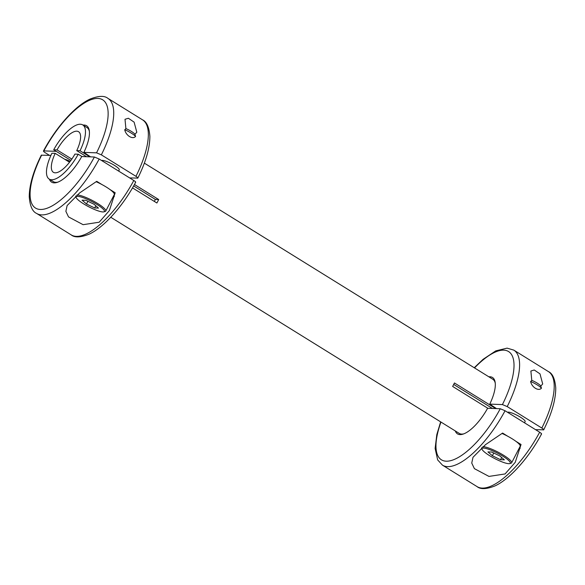 <?xml version="1.0" encoding="UTF-8"?>
<svg xmlns="http://www.w3.org/2000/svg" width="585" height="585" viewBox="0 0 585 585"><rect width="100%" height="100%" fill="white"/><g stroke="black" fill="none" stroke-linecap="round" stroke-linejoin="round"><path stroke-width="0.88" d="M541.556 433.99C529.059 457.463 510.113 478.947 495.093 485.864C486.552 489.257 480.548 489.506 477.075 486.618A67.684 24.892 -58.2 0 0 539.67 432.22C541.483 433.397 541.981 434.033 541.169 434.107M455.298 430.948A33.177 12.197 -58.2 0 0 463.028 434.121A33.177 12.197 -58.2 0 0 487.612 408.272L500.263 408.74L505.06 410.75L539.67 432.22M519.246 448.095A19.905 3.795 -152.6 0 0 520.24 448.242M507.78 436.271L502.603 433.061L485.528 444.644L472.987 457.316L471.744 463.064L474.391 468.643L488.98 476.417L505.074 473.945L515.224 462.355L521.045 444.498L515.868 441.287A16.921 3.232 -152.6 0 0 507.78 436.271A16.921 3.232 -152.6 0 0 502.01 433.441M509.754 463.591A15.927 3.042 -152.6 0 0 497.55 453.178A15.927 3.042 -152.6 0 0 482.011 449.214A15.927 3.042 -152.6 0 0 489.565 455.635A15.927 3.042 -152.6 0 0 509.754 463.591L511.049 463.203A16.921 3.232 -152.6 0 0 511.626 462.801L520.167 446.318A16.921 3.232 -152.6 0 0 515.868 441.287M110.777 217.269L459.247 433.397A31.853 11.715 -58.2 0 0 463.81 433.843M487.956 451.905L492.351 455.737L500.541 459.708L504.35 459.854L499.963 456.022L491.766 452.044L487.956 451.905M493.762 453.017L492.351 455.737M501.681 457.521L500.541 459.708M511.626 462.801A16.921 3.232 -152.6 0 0 500.489 453.441A16.921 3.232 -152.6 0 0 482.837 446.713M481.535 447.774A16.921 3.232 -152.6 0 0 481.579 447.927L482.011 449.214M535.538 429.661L543.714 429.821C551.75 413.624 555.765 399.672 555.75 387.965C554.997 378.904 552.554 373.442 548.416 371.585A67.684 24.892 -58.2 0 1 541.827 428.052L507.217 406.59L502.42 404.579L489.769 404.111A33.177 12.197 -58.2 0 0 495.151 382.327A33.177 12.197 -58.2 0 0 488.877 376.813M543.326 429.946C544.138 429.865 543.64 429.236 541.827 428.052M541.447 388.184L540.781 386.085L542.697 383.965L539.992 373.873L534.259 369.991L530.88 371.022L531.787 380.506L530.617 381.471C531.692 387.255 538.566 391.533 541.447 388.184A9.952 1.901 -152.6 0 0 530.617 381.471M495.254 383.153A31.853 11.715 -58.2 0 0 492.826 379.27L144.356 163.135M489.769 404.111L496.497 408.601M507.568 412.308A9.952 1.901 27.4 0 1 517.549 415.533A9.952 1.901 27.4 0 1 525.133 421.595L524.504 422.816M540.854 386.034A8 1.528 -152.6 0 0 531.699 380.287M495.722 408.571L454.443 382.97A31.853 11.715 121.8 0 1 452.644 386.436L487.853 408.279M71.831 159.083L57.016 149.899L53.71 149.775L70.887 160.429M53.71 149.775A31.853 11.715 121.8 0 1 82.756 124.927A31.853 11.715 121.8 0 1 80.028 150.747L89.841 156.838M134.455 184.502L158.689 199.536A31.853 11.715 -58.2 0 1 156.89 203.002L132.517 187.895M78.229 154.221A31.853 11.715 121.8 0 1 49.184 179.061A31.853 11.715 121.8 0 1 51.911 153.248L55.217 153.365A23.89 8.782 121.8 0 0 53.374 172.297A23.89 8.782 121.8 0 0 74.924 154.096L78.229 154.221L81.98 156.546M90.617 156.868L83.896 152.371A33.177 12.197 -58.2 0 0 89.278 130.594A33.177 12.197 -58.2 0 0 82.997 125.08M89.373 131.42A31.853 11.715 -58.2 0 0 86.953 127.53L82.756 124.927M49.184 179.061L53.374 181.664A31.853 11.715 -58.2 0 0 57.937 182.11M135.676 182.257C123.179 205.723 104.232 227.214 89.22 234.132C80.679 237.525 74.675 237.773 71.194 234.885A67.684 24.892 -58.2 0 0 133.797 180.487C135.603 181.664 136.108 182.293 135.289 182.374M49.425 179.215A33.177 12.197 -58.2 0 0 57.154 182.388A33.177 12.197 -58.2 0 0 81.732 156.539L94.39 157.007L99.187 159.018L133.797 180.487M113.373 196.355A19.905 3.795 -152.6 0 0 114.36 196.502M101.907 184.538L96.73 181.321L79.648 192.904L67.114 205.584L65.871 211.331L68.518 216.903L83.107 224.684L99.201 222.212L109.344 210.615L115.172 192.765L109.995 189.547A16.921 3.232 -152.6 0 0 101.907 184.538A16.921 3.232 -152.6 0 0 96.137 181.708M103.874 211.858A15.927 3.042 -152.6 0 0 91.677 201.445A15.927 3.042 -152.6 0 0 76.138 197.481A15.927 3.042 -152.6 0 0 83.684 203.902A15.927 3.042 -152.6 0 0 103.874 211.858L105.176 211.47A16.921 3.232 -152.6 0 0 105.753 211.061L114.294 194.586A16.921 3.232 -152.6 0 0 109.995 189.547M99.187 159.018A67.684 24.892 -58.2 0 1 36.584 213.415C32.402 211.565 29.959 205.993 29.25 196.706C29.323 185.05 33.338 171.208 41.294 155.179L50.902 155.398M82.083 200.172L86.47 204.004L94.668 207.975L98.477 208.114L94.09 204.282L85.893 200.311L82.083 200.172M87.889 201.277L86.47 204.004M95.808 205.788L94.668 207.975M105.753 211.061A16.921 3.232 -152.6 0 0 94.616 201.701A16.921 3.232 -152.6 0 0 76.964 194.98M75.662 196.041A16.921 3.232 -152.6 0 0 75.706 196.194L76.138 197.481M129.665 177.92L137.833 178.089C145.877 161.891 149.892 147.939 149.877 136.232C149.124 127.172 146.674 121.709 142.543 119.845A67.684 24.892 -58.2 0 1 135.954 176.319L101.344 154.857L96.547 152.839L83.896 152.371M137.446 178.213C138.265 178.132 137.767 177.504 135.954 176.319M135.574 136.451L134.901 134.353L136.817 132.232L134.111 122.141L128.378 118.258L125.007 119.289L125.907 128.773L124.737 129.731C125.812 135.523 132.693 139.793 135.574 136.451A9.952 1.901 -152.6 0 0 124.737 129.731M49.469 155.339L45.337 152.78C43.524 151.603 43.027 150.967 43.838 150.893L43.458 151.01M64.664 159.23A9.952 1.901 27.4 0 1 70.193 161.365M56.248 151.347L43.838 150.893A63.699 23.422 -58.2 0 1 97.892 98.434A63.699 23.422 -58.2 0 1 96.547 152.839M101.695 160.575A9.952 1.901 27.4 0 1 111.676 163.793A9.952 1.901 27.4 0 1 119.26 169.862L118.631 171.076M134.981 134.301A8 1.528 -152.6 0 0 125.826 128.554M57.016 149.899A23.89 8.782 121.8 0 1 78.558 131.698A23.89 8.782 121.8 0 1 76.723 150.63L86.536 156.714M133.651 185.935L155.383 199.412L158.689 199.536M154.367 201.437A23.89 8.782 -58.2 0 0 155.383 199.412M55.217 153.365L69.52 162.242M453.704 384.44L492.416 408.447M80.028 150.747L76.723 150.63M440.966 422.056A63.699 23.422 -58.2 0 0 450.165 460.79A63.699 23.422 -58.2 0 0 500.263 408.74M440.651 421.865L436.812 434.589L435.123 448.439L437.653 459.912L442.465 465.155A67.684 24.892 -58.2 0 0 505.06 410.75M507.217 406.59A67.684 24.892 -58.2 0 0 513.813 350.115L548.416 371.585M502.42 404.579A63.699 23.422 -58.2 0 0 511.012 353.793A63.699 23.422 -58.2 0 0 474.537 367.921M41.681 155.054A63.699 23.422 -58.2 0 0 40.336 209.467A63.699 23.422 -58.2 0 0 94.39 157.007M101.344 154.857A67.684 24.892 -58.2 0 0 107.932 98.382L142.543 119.845M442.465 465.155L477.075 486.618M474.23 367.731L483.049 359.351L495.787 350.868L507.063 348.141L513.813 350.115M36.584 213.415L71.194 234.885M43.451 151.01C55.948 127.537 74.895 106.053 89.914 99.136C98.448 95.743 104.459 95.494 107.932 98.382"/></g></svg>
